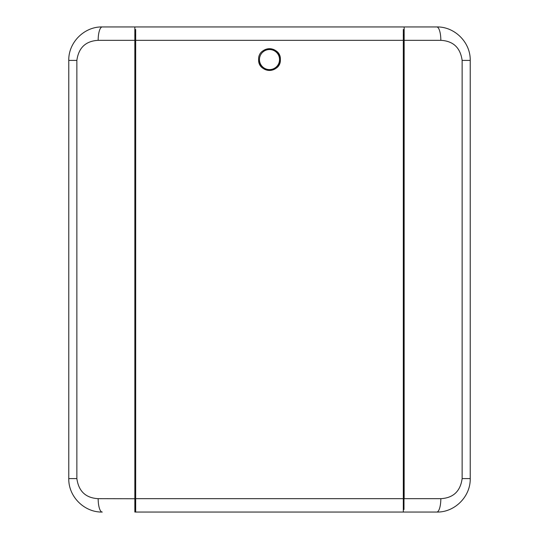 <?xml version="1.0" encoding="UTF-8"?>
<svg xmlns="http://www.w3.org/2000/svg" width="539" height="539" viewBox="0 0 539 539"><rect width="100%" height="100%" fill="white"/><g stroke="black" fill="none" stroke-linecap="round" stroke-linejoin="round"><path stroke-width="0.81" d="M102.275 26.95A33.506 33.506 0 0 0 102.215 26.95L436.779 26.95C454.438 26.526 470.587 42.136 470.23 60.408L470.23 478.592C470.608 496.769 454.471 512.508 436.779 512.05L134.844 512.05L134.844 511.403M102.275 512.05L102.221 512.05C84.562 512.474 68.413 496.864 68.77 478.592L68.77 60.408C68.392 42.231 84.529 26.492 102.221 26.95A13.381 4.056 -90 0 0 98.165 40.331C85.728 41.031 78.627 47.722 76.861 60.408L76.861 478.592C78.647 491.298 85.748 497.989 98.165 498.669A13.381 4.056 90 0 0 102.221 512.05M98.165 498.669L134.844 498.75L134.844 26.95L134.844 34.476L135.68 36.221M403.32 36.221L404.156 34.476L403.32 34.476L403.32 36.153L404.156 36.153M436.779 512.05A13.381 4.056 -90 0 0 440.835 498.669C453.272 497.969 460.373 491.278 462.139 478.592L462.139 60.408C460.353 47.701 453.252 41.011 440.835 40.331L404.156 40.331L404.156 27.597M403.987 507.031L404.156 40.331M404.156 498.75L404.156 40.25M134.844 498.669L134.844 40.331L98.165 40.331M134.844 498.75L134.844 512.05M135.013 507.031L135.013 502.011M436.779 26.95A13.381 4.056 90 0 1 440.835 40.331M135.68 509.544L135.68 499.505L135.013 499.505L135.013 509.544L135.68 509.544L135.68 512.05L135.68 498.669L403.32 498.669L403.32 512.05L403.32 499.505L403.987 499.505L403.987 509.544L403.32 509.544M273.684 69.605A10.874 10.874 0 0 0 279.539 63.75M280.374 59.566C281.048 73.594 257.959 73.6 258.626 59.566C257.952 45.566 281.028 45.519 280.374 59.566A10.874 10.874 0 0 1 269.5 70.441A10.874 10.874 0 0 1 258.626 59.566A10.874 10.874 0 0 0 269.5 70.441A10.874 10.874 0 0 0 274.627 49.979A10.874 10.874 0 0 0 263.456 50.531M403.32 29.456L403.32 498.669M134.844 36.153L135.68 36.153L135.68 498.669M403.32 36.153L403.32 40.331L135.68 40.331L135.68 29.456M135.68 26.95L403.32 26.95M403.32 512.05L135.68 512.05M404.156 41.166L403.32 41.166M135.68 41.166L134.844 41.166M404.156 498.669L440.835 498.669M76.861 60.408L68.77 60.408M76.861 478.592L68.77 478.592M470.23 60.408L462.139 60.408M470.23 478.592L462.139 478.592M134.844 34.476L135.68 34.476M279.539 59.566A10.039 10.039 0 0 0 269.5 49.534A10.039 10.039 0 0 0 259.461 59.566A10.039 10.039 0 0 0 269.5 69.605A10.039 10.039 0 0 0 279.539 59.566"/></g></svg>
